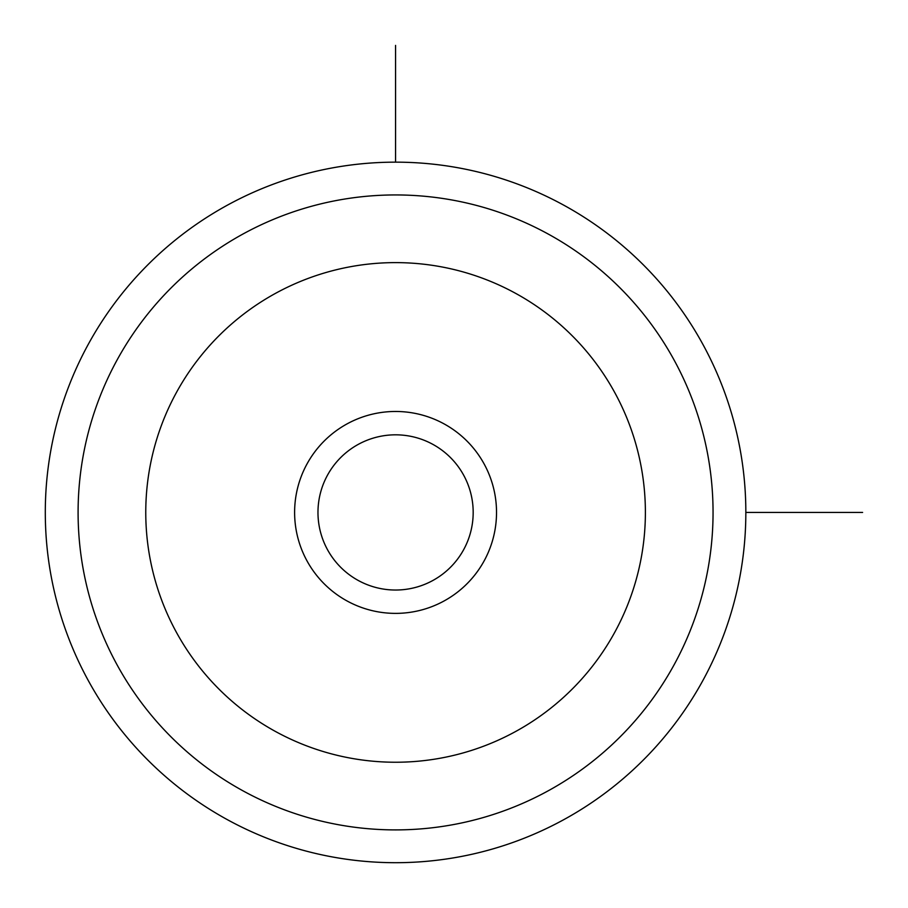 <?xml version="1.0" encoding="UTF-8"?>
<svg xmlns="http://www.w3.org/2000/svg" width="908" height="908" viewBox="0 0 908 908"><rect width="100%" height="100%" fill="white"/><g stroke="black" fill="none" stroke-linecap="round" stroke-linejoin="round"><path stroke-width="1.36" d="M463.682 549.635A77.611 77.611 0 0 1 358.365 580.53A77.611 77.611 0 0 1 327.47 475.224A77.611 77.611 0 0 1 432.776 444.318A77.611 77.611 0 0 1 463.682 549.635M88.178 344.495A350.272 350.272 0 0 1 563.505 205.038A350.272 350.272 0 0 1 702.962 680.353A350.272 350.272 0 0 1 227.647 819.822A350.272 350.272 0 0 1 88.178 344.495M484.168 560.826A100.958 100.958 0 0 0 443.978 423.832A100.958 100.958 0 0 0 306.972 464.022A100.958 100.958 0 0 0 347.174 601.028A100.958 100.958 0 0 0 484.168 560.826M745.843 512.43L862.6 512.43M395.57 162.157L395.57 45.4M116.962 360.215A317.482 317.482 0 0 1 547.785 233.81A317.482 317.482 0 0 1 674.19 664.633A317.482 317.482 0 0 1 243.367 791.038A317.482 317.482 0 0 1 116.962 360.215M176.345 392.665A249.814 249.814 0 0 1 515.335 293.193A249.814 249.814 0 0 1 614.807 632.195A249.814 249.814 0 0 1 275.805 731.655A249.814 249.814 0 0 1 176.345 392.665"/></g></svg>
